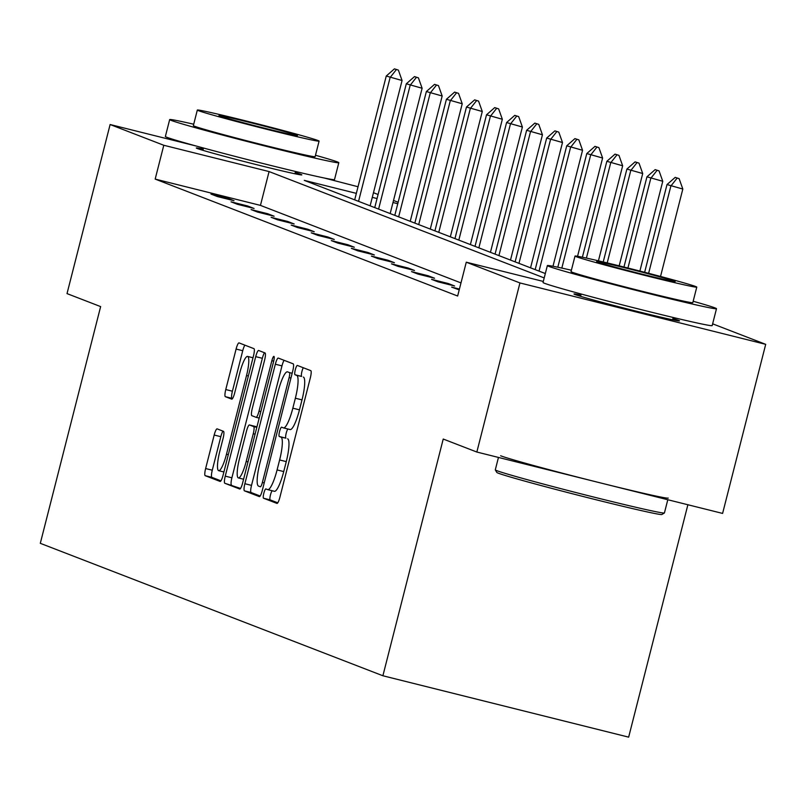 <?xml version="1.0" encoding="UTF-8"?>
<svg xmlns="http://www.w3.org/2000/svg" width="806" height="806" viewBox="0 0 806 806"><rect width="100%" height="100%" fill="white"/><g stroke="black" fill="none" stroke-linecap="round" stroke-linejoin="round"><path stroke-width="1.21" d="M263.834 493.242A4.796 0.937 -76 0 0 263.532 498.229L276.942 503.407A6.851 1.34 -76 0 0 276.972 503.418A6.851 1.34 -76 0 0 279.894 497.262L310.35 377.762A6.851 1.34 -76 0 0 310.784 370.639L297.374 365.45A4.796 0.937 -76 0 0 297.354 365.44A4.796 0.937 -76 0 0 295.308 369.763A4.796 0.937 -76 0 0 295.006 374.75L296.739 375.415A21.933 4.292 -76 0 1 295.359 398.224L292.83 408.179A21.933 4.292 -76 0 1 283.47 427.895A21.933 4.292 -76 0 1 283.369 427.865L281.637 427.19A4.796 0.937 -76 0 0 281.616 427.18A4.796 0.937 -76 0 0 279.571 431.502A4.796 0.937 -76 0 0 279.269 436.489L281.002 437.154A21.933 4.292 -76 0 1 279.622 459.964L277.083 469.918A21.933 4.292 -76 0 1 267.733 489.635A21.933 4.292 -76 0 1 267.632 489.605L265.899 488.93A4.796 0.937 -76 0 0 265.879 488.93A4.796 0.937 -76 0 0 263.834 493.242M272.176 490.743A4.796 0.937 -76 0 0 270.473 494.894A4.796 0.937 -76 0 0 270.171 499.881L277.758 502.813M303.308 367.748A4.796 0.937 -76 0 0 301.948 371.415A4.796 0.937 -76 0 0 301.645 376.402L296.739 375.415M287.913 429.004A4.796 0.937 -76 0 0 286.211 433.154A4.796 0.937 -76 0 0 285.908 438.142L281.002 437.154M295.228 172.544A54.455 1.3 -165.7 0 1 300.88 174.378A54.455 1.3 -165.7 0 1 301.837 174.882A54.455 1.3 -165.7 0 1 253.95 164.011A54.455 1.3 -165.7 0 1 197.258 148.495A54.455 1.3 -165.7 0 1 196.301 147.982A54.455 1.3 -165.7 0 1 203.223 149.09M672.909 318.541A54.455 1.3 -165.7 0 1 678.561 320.375A54.455 1.3 -165.7 0 1 679.518 320.889A54.455 1.3 -165.7 0 1 631.632 310.018A54.455 1.3 -165.7 0 1 574.94 294.492A54.455 1.3 -165.7 0 1 573.983 293.978A54.455 1.3 -165.7 0 1 580.904 295.087M217.136 428.873A6.851 1.34 -76 0 0 217.106 428.863A6.851 1.34 -76 0 0 214.184 435.028L205.631 468.548A6.851 1.34 -76 0 0 205.208 475.681L220.088 481.434A6.851 1.34 -76 0 0 220.129 481.444A6.851 1.34 -76 0 0 223.05 475.288L253.507 355.789A6.851 1.34 -76 0 0 253.94 348.655L239.05 342.903A6.851 1.34 -76 0 0 239.019 342.893A6.851 1.34 -76 0 0 236.098 349.058L225.771 389.55A6.851 1.34 -76 0 0 225.337 396.673L231.715 399.141A6.851 1.34 -76 0 0 231.745 399.151A6.851 1.34 -76 0 0 234.667 392.985L239.785 372.906A18.337 3.597 -76 0 1 247.603 356.423A18.337 3.597 -76 0 1 246.535 375.515L226.486 454.191A18.337 3.597 -76 0 1 218.668 470.664A18.337 3.597 -76 0 1 219.736 451.582L223.071 438.464A6.851 1.34 -76 0 0 223.504 431.341L217.136 428.873M712.635 323.831L765.7 344.343L722.599 513.422L476.84 452.035L443.229 439.038L382.89 675.76L40.3 543.325L100.639 306.602L67.019 293.606L110.12 124.527L196.14 146.017M476.84 452.035L519.941 282.946L466.271 262.202L543.315 281.445M460.992 282.916L260.449 205.389L155.175 179.093L457.647 296.024L466.271 262.202M155.175 179.093L163.789 145.271L110.12 124.527M244.873 483.721A6.851 1.34 -76 0 0 244.45 490.844L259.33 496.607A6.851 1.34 -76 0 0 259.371 496.617A6.851 1.34 -76 0 0 262.293 490.451L292.749 370.962A6.851 1.34 -76 0 0 293.183 363.828L278.292 358.076A6.851 1.34 -76 0 0 278.261 358.065A6.851 1.34 -76 0 0 275.34 364.221L244.873 483.721L251.522 485.383A6.851 1.34 -76 0 0 251.089 492.506L260.157 496.012M239.714 489.02L224.824 483.268A6.851 1.34 -76 0 1 225.257 476.134L255.714 356.645A6.851 1.34 -76 0 1 258.635 350.479A6.851 1.34 -76 0 1 258.666 350.489L265.043 352.957A6.851 1.34 -76 0 1 264.61 360.08L252.258 408.541A6.851 1.34 -76 0 0 251.825 415.664L256.056 417.307A6.851 1.34 -76 0 0 256.086 417.317A6.851 1.34 -76 0 0 259.008 411.151L271.864 360.695A4.796 0.937 -76 0 1 273.919 356.383A4.796 0.937 -76 0 1 273.637 361.38L242.666 482.865A6.851 1.34 -76 0 1 239.745 489.03A6.851 1.34 -76 0 0 239.745 489.03L239.775 489.03M324.183 177.995L358.035 186.75M765.7 344.343L519.941 282.946M382.89 675.76L628.65 737.147L687.881 504.758M373.46 192.715L378.085 194.498M393.519 200.462L398.134 202.256M397.761 203.716L392.996 202.528M377.057 198.548L372.281 197.349M356.343 193.369L304.275 180.363L545.33 273.546M544.211 277.929L269.073 171.567L163.789 145.271M260.449 205.389L269.073 171.567M227.584 198.226L234.012 200.704L217.408 196.563L210.981 194.075L227.584 198.226L227.373 199.052M247.633 205.973L254.061 208.462L237.458 204.311L231.03 201.832L247.633 205.973L247.422 206.799M267.693 213.731L274.121 216.21L257.507 212.069L251.079 209.58L267.693 213.731L267.481 214.557M287.742 221.479L294.17 223.967L277.566 219.816L271.138 217.328L287.742 221.479L287.53 222.305M307.801 229.236L314.229 231.715L297.615 227.574L291.188 225.086L307.801 229.236L307.59 230.063M327.851 236.984L334.278 239.473L317.675 235.322L311.247 232.833L327.851 236.984L327.639 237.81M347.9 244.742L354.328 247.22L337.724 243.069L331.296 240.591L347.9 244.742L347.698 245.568M367.959 252.49L374.387 254.978L357.783 250.827L351.356 248.339L367.959 252.49L367.748 253.316M388.008 260.237L394.436 262.726L377.833 258.575L371.405 256.096L388.008 260.237L387.797 261.063M408.068 267.995L414.496 270.484L397.892 266.333L391.464 263.844L408.068 267.995L407.856 268.821M428.117 275.743L434.545 278.231L417.941 274.08L411.513 271.602L428.117 275.743L427.905 276.569M448.176 283.5L454.604 285.979L438.001 281.838L431.573 279.35L448.176 283.5L447.965 284.327M459.219 289.878L451.622 287.107L459.43 289.052M267.834 489.655L274.282 491.257A21.933 4.292 -76 0 0 274.372 491.297A21.933 4.292 -76 0 0 283.732 471.581L277.083 469.918M287.641 438.817A21.933 4.292 -76 0 1 286.271 461.616L283.732 471.581M283.571 427.915L290.019 429.517A21.933 4.292 -76 0 0 290.11 429.558A21.933 4.292 -76 0 0 299.469 409.841L292.83 408.179M303.378 377.077A21.933 4.292 -76 0 1 302.008 399.877L299.469 409.841M284.115 360.322A6.851 1.34 -76 0 0 281.979 365.884L251.522 485.383M260.318 486.774A4.796 0.937 -76 0 0 260.338 486.784A4.796 0.937 -76 0 0 262.383 482.472L289.122 377.581A4.796 0.937 -76 0 0 289.425 372.584L287.591 371.878A21.933 4.292 -76 0 0 287.49 371.848A21.933 4.292 -76 0 0 278.141 391.565L259.864 463.259A21.933 4.292 -76 0 0 258.484 486.068L260.338 486.784M240.531 488.426L224.824 483.268M264.489 352.736A6.851 1.34 -76 0 0 262.353 358.297L231.896 477.797A6.851 1.34 -76 0 0 231.463 484.92M239.442 458.826A18.337 3.597 -76 0 0 238.375 477.918A18.337 3.597 -76 0 0 246.193 461.435L253.255 433.719A6.851 1.34 -76 0 0 253.689 426.596L249.457 424.964A6.851 1.34 -76 0 0 249.427 424.953A6.851 1.34 -76 0 0 246.505 431.109L239.442 458.826M249.427 424.953L256.066 426.616A6.851 1.34 -76 0 0 256.036 426.606A6.851 1.34 -76 0 1 256.096 426.626L256.923 426.938M244.873 345.159A6.851 1.34 -76 0 0 242.737 350.711L232.41 391.212A6.851 1.34 -76 0 0 231.987 398.335L232.531 398.547M222.96 431.129A6.851 1.34 -76 0 0 220.824 436.681L212.28 470.21A6.851 1.34 -76 0 0 211.847 477.333L220.915 480.839M660.537 276.448L682.823 189.037L667.005 184.554L644.649 272.277M679.115 178.63L675.196 177.38L679.115 178.63L682.823 189.037M648.618 273.315L670.864 186.045L677.121 178.126M667.005 184.554L675.196 177.38M664.386 512.999L661.847 514.51A85.174 2.045 -165.7 0 1 585.982 497.221A85.174 2.045 -165.7 0 1 498.31 473.182A85.174 2.045 -165.7 0 1 496.818 472.437L495.307 469.898A87.27 2.096 14.3 0 0 496.828 470.654A87.27 2.096 14.3 0 0 586.667 495.277A87.27 2.096 14.3 0 0 664.386 512.999A87.27 2.096 14.3 0 0 664.426 512.948L667.791 499.73M571.394 270.222A87.27 2.096 14.3 0 0 547.355 265.587A87.27 2.096 14.3 0 0 548.896 266.403A87.27 2.096 14.3 0 0 639.732 291.278A87.27 2.096 14.3 0 0 716.494 308.698A87.27 2.096 14.3 0 0 714.952 307.882A87.27 2.096 14.3 0 0 693.17 301.263M547.355 265.587L543.043 282.493A87.27 2.096 14.3 0 0 544.584 283.309A87.27 2.096 14.3 0 0 635.43 308.194A87.27 2.096 14.3 0 0 712.182 325.604L716.494 308.698M696.777 287.107L692.807 302.663A62.838 1.501 -165.7 0 1 637.546 290.12A62.838 1.501 -165.7 0 1 572.139 272.206A62.838 1.501 -165.7 0 1 571.031 271.622L575 256.066A62.838 1.501 14.3 0 0 576.109 256.651A62.838 1.501 14.3 0 0 641.516 274.564A62.838 1.501 14.3 0 0 696.777 287.107A62.838 1.501 14.3 0 0 695.669 286.523A62.838 1.501 14.3 0 0 630.262 268.61A62.838 1.501 14.3 0 0 575 256.066M674.41 281.213A40.491 0.967 14.3 0 0 632.267 269.667A40.491 0.967 14.3 0 0 596.652 261.587A40.491 0.967 14.3 0 0 597.367 261.96A40.491 0.967 14.3 0 0 639.511 273.506A40.491 0.967 14.3 0 0 675.126 281.586A40.491 0.967 14.3 0 0 674.41 281.213M500.627 455.773A87.27 2.096 14.3 0 0 591.463 480.658A87.27 2.096 14.3 0 0 668.214 498.078M498.461 457.435L495.297 469.838A87.27 2.096 14.3 0 0 495.307 469.898M193.712 124.215A87.27 2.096 14.3 0 0 169.673 119.59A87.27 2.096 14.3 0 0 171.215 120.406A87.27 2.096 14.3 0 0 262.061 145.281A87.27 2.096 14.3 0 0 338.812 162.701A87.27 2.096 14.3 0 0 337.271 161.885A87.27 2.096 14.3 0 0 315.489 155.256M169.673 119.59L165.371 136.496A87.27 2.096 14.3 0 0 166.902 137.312A87.27 2.096 14.3 0 0 257.749 162.187A87.27 2.096 14.3 0 0 334.5 179.607L338.812 162.701M319.095 141.11L315.126 156.666A62.838 1.501 -165.7 0 1 259.864 144.123A62.838 1.501 -165.7 0 1 194.468 126.21A62.838 1.501 -165.7 0 1 193.359 125.625L197.319 110.069A62.838 1.501 14.3 0 0 198.427 110.654A62.838 1.501 14.3 0 0 263.834 128.567A62.838 1.501 14.3 0 0 319.095 141.11A62.838 1.501 14.3 0 0 317.987 140.516A62.838 1.501 14.3 0 0 252.58 122.603A62.838 1.501 14.3 0 0 197.319 110.069M296.729 135.207A40.491 0.967 14.3 0 0 254.585 123.671A40.491 0.967 14.3 0 0 218.97 115.58A40.491 0.967 14.3 0 0 219.685 115.963A40.491 0.967 14.3 0 0 261.829 127.509A40.491 0.967 14.3 0 0 297.444 135.589A40.491 0.967 14.3 0 0 296.729 135.207M639.883 271.058L662.764 181.279L646.956 176.806L623.955 267.028M659.056 170.872L655.137 169.633L659.056 170.872L662.764 181.279M627.934 268.025L650.805 178.297L657.071 170.378M646.956 176.806L655.137 169.633M619.179 265.839L642.714 173.532L626.897 169.059L603.22 261.95M639.007 163.124L635.088 161.875L639.007 163.124L642.714 173.532M607.21 262.917L630.755 170.55L637.012 162.621M626.897 169.059L635.088 161.875M598.435 260.822L622.655 165.784L606.847 161.301L582.395 257.215M618.958 155.367L615.028 154.127L618.958 155.367L622.655 165.784M586.415 258.081L610.706 162.792L616.963 154.873M606.847 161.301L615.028 154.127M577.559 256.288L602.606 158.026L586.788 153.553L557.812 267.229M598.898 147.619L594.979 146.37L598.898 147.619L602.606 158.026M561.832 268.086L590.647 155.044L596.903 147.115M586.788 153.553L594.979 146.37M552.987 266.262L582.547 150.279L566.739 145.795L535.174 269.627M578.849 139.861L574.92 138.622L578.849 139.861L582.547 150.279M539.033 271.118L570.598 147.286L576.854 139.367M566.739 145.795L574.92 138.622M530.55 267.844L562.497 142.521L546.68 138.048L515.125 261.869M558.79 132.113L554.871 130.874L558.79 132.113L562.497 142.521M518.973 263.361L550.538 139.539L556.795 131.62M546.68 138.048L554.871 130.874M510.5 260.086L542.438 134.773L526.63 130.29L495.065 254.122M538.74 124.366L534.821 123.117L538.74 124.366L542.438 134.773M498.924 255.613L530.489 131.781L536.746 123.862M526.63 130.29L534.821 123.117M490.441 252.338L522.389 127.016L506.581 122.542L475.016 246.364M518.681 116.608L514.762 115.369L518.681 116.608L522.389 127.016M478.865 247.855L510.43 124.033L516.696 116.114M506.581 122.542L514.762 115.369M470.392 244.581L502.34 119.268L486.522 114.784L454.957 238.616M498.632 108.86L494.713 107.611L498.632 108.86L502.34 119.268M458.815 240.107L490.38 116.276L496.637 108.357M486.522 114.784L494.713 107.611M450.342 236.833L482.28 111.51L466.473 107.037L434.908 230.869M478.573 101.103L474.653 99.863L478.573 101.103L482.28 111.51M438.766 232.36L470.321 108.528L476.588 100.609M466.473 107.037L474.653 99.863M430.283 229.075L462.231 103.762L446.413 99.279L414.848 223.111M458.523 93.355L454.604 92.106L458.523 93.355L462.231 103.762M418.707 224.602L450.272 100.77L456.528 92.851M446.413 99.279L454.604 92.106M410.234 221.328L442.172 96.005L426.364 91.531L394.799 215.363M438.464 85.597L434.545 84.358L438.464 85.597L442.172 96.005M398.658 216.854L430.213 93.022L436.479 85.104M426.364 91.531L434.545 84.358M390.175 213.57L422.122 88.257L406.305 83.784L374.74 207.605M418.415 77.85L414.496 76.6L418.415 77.85L422.122 88.257M378.598 209.097L410.163 85.275L416.42 77.346M406.305 83.784L414.496 76.6M370.125 205.822L402.063 80.509L386.255 76.026L354.69 199.858M398.365 70.092L394.436 68.853L398.365 70.092L402.063 80.509M358.549 201.349L390.114 77.517L396.371 69.598M386.255 76.026L394.436 68.853M270.171 499.881L263.532 498.229M301.645 376.402L295.006 374.75M285.908 438.142L279.269 436.489M286.271 461.616L279.622 459.964M302.008 399.877L295.359 398.224M281.979 365.884L275.34 364.221M251.089 492.506L244.45 490.844M264.207 482.925L262.383 482.472M290.946 378.034L289.122 377.581M292.155 373.269L289.425 372.584M231.896 477.797L225.257 476.134M262.353 358.297L255.714 356.645M259.179 418.082L256.117 417.317L259.179 418.082M260.832 411.604L259.008 411.151M273.687 361.148L271.864 360.695M248.016 461.898L246.193 461.435M255.079 434.182L253.255 433.719M256.812 427.382L253.689 426.596M256.096 426.626L249.457 424.964M228.31 454.644L226.486 454.191M248.359 375.969L246.535 375.515M231.987 398.335L225.337 396.673M232.41 391.212L225.771 389.55M242.737 350.711L236.098 349.058M211.847 477.333L205.208 475.681M212.28 470.21L205.631 468.548M220.824 436.681L214.184 435.028M274.372 491.297L267.733 489.635M290.11 429.558L283.47 427.895M243.593 479.227L238.375 477.918M223.887 471.973L218.668 470.664M253.003 357.773L247.603 356.423M673.181 317.483L672.597 319.781M581.176 294.029L580.592 296.326M295.5 171.476L294.915 173.774M203.495 148.022L202.911 150.329"/></g></svg>
